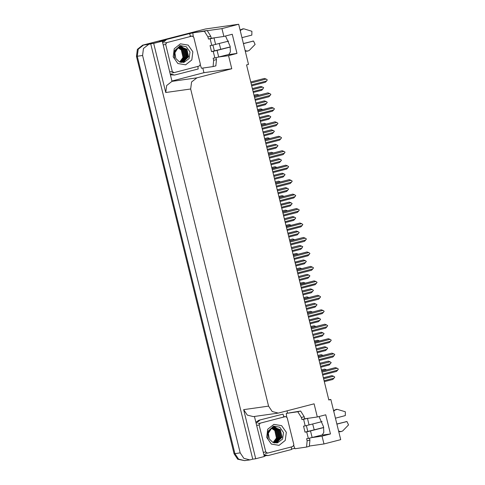 <?xml version="1.0" encoding="UTF-8"?>
<svg xmlns="http://www.w3.org/2000/svg" width="485" height="485" viewBox="0 0 485 485"><rect width="100%" height="100%" fill="white"/><g stroke="black" fill="none" stroke-linecap="round" stroke-linejoin="round"><path stroke-width="0.73" d="M312.686 424.066L314.244 429.91M220.784 49.409L219.226 43.565M225.525 36.017L230.108 46.287L230.351 51.956L228.714 54.605L236.989 53.435L228.574 55.623L231.794 68.743L196.886 77.818L191.581 81.995L190.672 88.998L268.563 406.103L272.194 411.547L278.281 413.081L314.098 403.829L317.323 416.948L305.52 418.688M245.525 460.447L244.616 460.629L238.535 459.095L234.898 453.651L137.285 56.248L138.195 49.252L143.499 45.069L205.519 28.948L238.662 24.25L221.936 28.597L207.713 30.616M286.993 410.874L287.532 413.05M294.807 448.261L291.521 449.116M265.932 455.767L264.228 456.209M202.791 68.045L203.93 72.695L172.066 80.977M196.886 77.818L171.975 81.353L162.281 41.158L159.329 41.577L163.9 40.388M189.502 33.738L192.781 32.883L193.242 36.387M268.563 406.103L243.652 409.637L255.722 458.768L264.313 456.537L254.467 416.463M243.652 409.637L247.289 415.081L253.376 416.615L278.281 413.081M171.975 81.353L166.67 85.53L165.767 92.526L153.696 43.389L150.738 43.814L252.77 459.192L249.896 459.883L243.809 458.349L240.178 452.899L142.566 55.496L143.469 48.5L148.774 44.323L150.738 43.814M162.281 41.158L153.696 43.389M312.704 437.452L322.034 436.124L323.962 443.975L340.688 439.628L330.825 399.482L328.806 399.767M323.962 443.975L309.885 445.97M255.722 458.768L252.77 459.192M330.825 399.482L328.86 399.992L246.556 64.911L248.52 64.396L238.662 24.25M231.794 68.743L203.93 72.695M221.936 28.597L223.864 36.448L212.054 38.182M219.244 56.945L228.574 55.623M318.984 416.518L323.568 426.794L323.81 432.456L322.179 435.112L330.449 433.936L325.744 414.766L317.323 416.948M330.449 433.936L322.034 436.124M236.989 53.435L232.279 34.259L223.864 36.448M249.896 459.883L244.616 460.629L238.535 459.095L234.898 453.651L137.285 56.248L138.195 49.252L143.499 45.069L198.007 30.955M244.616 460.629L237.686 459.216L234.055 453.766L136.443 56.363L137.346 49.367L142.657 45.19L197.547 31.022M321.476 369.934L324.732 369.146L321.488 369.988M321.737 370.989L326.429 369.77L324.732 369.146M323.659 378.815L333.565 376.239L334.765 377.075L332.813 379.446L324.356 381.646M334.038 378.154L324.132 380.731M323.398 377.754L331.867 375.614L323.41 377.809M333.565 376.239L331.867 375.614M321.767 371.122L335.456 367.624L321.785 371.177M322.028 372.177L337.154 368.248L335.456 367.624M337.154 368.248L338.348 369.085L337.621 370.164L322.501 374.099M337.621 370.164L336.396 371.455L322.725 375.014M208.447 39.024L211.254 38.297L210.739 36.199L207.156 30.506L192.781 32.877L204.349 31.24L207.932 36.933L208.447 39.024L210.138 38.788L211.757 45.378L228.659 41.11M241.954 37.654L251.854 35.084L251.873 31.282L243.773 28.803L241.33 29.676L240.269 30.81M211.757 45.378L210.066 45.62L211.539 51.61L230.223 46.954M212.939 45.147L214.346 50.883M216.025 57.733L216.48 59.57L215.843 65.863M211.539 51.61L213.23 51.374L214.849 57.964L213.157 58.2L213.673 60.298L213.115 66.572L201.469 68.233L200.341 65.057M162.42 41.716L165.415 39.74L189.483 33.61L165.415 39.74M162.699 42.85L166.47 39.594M170.332 73.926L174.552 75.066L198.165 68.967L197.856 66.427M170.55 74.823L174.552 75.066M190.563 36.272L189.483 33.61M211.254 38.297L213.479 37.921M214.849 57.964L229.338 54.32M243.397 43.529L253.516 41.037L255.098 44.414L249.114 50.543L246.762 51.24L245.24 51.04M245.107 50.488L246.562 50.98L245.507 51.125M253.322 41.073L243.421 43.65M230.236 47.075L213.23 51.374M247.817 51.095L246.562 50.98M253.516 41.037L252.267 41.225M214.534 37.769L210.138 38.788M240.081 30.034L242.979 28.803M317.924 355.475L321.179 354.687L317.942 355.529M318.184 356.53L322.877 355.311L321.179 354.687M314.377 341.016L317.626 340.228L314.389 341.07M314.632 342.07L319.324 340.852L317.626 340.228M310.824 326.557L314.074 325.768L310.837 326.611M311.085 327.611L315.771 326.393L314.074 325.768M307.272 312.097L310.527 311.309L307.284 312.152M307.532 313.152L312.219 311.934L310.527 311.309M320.106 364.356L330.012 361.78L331.213 362.616L329.26 364.987L320.803 367.187M330.485 363.695L320.579 366.272M319.845 363.295L328.315 361.155L319.864 363.35M330.012 361.78L328.315 361.155M316.553 349.897L326.46 347.321L327.66 348.157L325.708 350.528L317.251 352.728M326.932 349.236L317.026 351.813M316.299 348.836L324.768 346.696L316.311 348.891M326.46 347.321L324.768 346.696M313.007 335.438L322.913 332.862L324.107 333.698L322.155 336.069L313.698 338.269M323.38 334.777L313.474 337.354M312.746 334.377L321.216 332.237L312.758 334.432M322.913 332.862L321.216 332.237M309.454 320.979L319.36 318.403L320.561 319.239L318.603 321.61L310.151 323.81M319.827 320.318L309.921 322.895M309.194 319.918L317.663 317.778L309.206 319.973M319.36 318.403L317.663 317.778M318.221 356.663L331.904 353.165L318.233 356.717M318.475 357.718L333.601 353.789L331.904 353.165M333.601 353.789L334.741 354.383L334.068 355.705L318.948 359.64M334.068 355.705L332.843 356.996L319.172 360.555M314.668 342.204L328.351 338.706L314.68 342.258M314.929 343.259L330.049 339.33L328.351 338.706M330.049 339.33L331.249 340.167L330.521 341.246L315.395 345.181M330.521 341.246L329.291 342.537L315.62 346.096M311.115 327.745L324.798 324.247L311.127 327.799M311.376 328.8L326.496 324.871L324.798 324.247M326.496 324.871L327.696 325.708L326.969 326.787L311.843 330.721M326.969 326.787L325.744 328.078L312.073 331.637M307.563 313.286L321.246 309.788L307.575 313.34M307.823 314.341L322.943 310.412L321.246 309.788M322.943 310.412L324.144 311.249L323.416 312.328L308.296 316.262M323.416 312.328L322.192 313.619L308.521 317.178M180.45 43.856L188.15 45.123L192.848 51.792L191.793 59.952L185.603 64.832L177.904 63.565L173.206 56.897L174.26 48.736L180.45 43.856M184.039 62.347L189.114 58.558L190.005 52.047L186.313 46.736L180.274 45.608L174.267 51.004L174.521 58.17L174.448 52.192L178.001 47.966L174.885 52.713L175.831 58.479L179.365 61.807L184.039 62.347M180.456 62.219L182.966 62.104L188.295 56.757L186.634 49.24L180.553 46.899L179.814 47.051M182.457 62.219L183.227 62.068L188.562 56.715L186.895 49.203L180.814 46.863L178.001 47.966M181.402 62.371L187.24 56.903L185.579 49.391L180.159 46.99M180.026 46.996L179.498 47.051M181.923 62.274L187.507 56.866L185.84 49.349L180.293 46.96M180.159 46.966L179.02 47.16M181.257 62.286L186.185 57.054L184.524 49.537L179.644 47.142M181.39 62.292L186.452 57.018L184.785 49.5L179.771 47.1M180.711 62.25L185.131 57.206L183.469 49.688L179.135 47.336M180.844 62.262L185.397 57.163L183.73 49.652L179.262 47.281M180.214 62.147L184.076 57.351L182.415 49.84L178.632 47.585M180.329 62.183L184.342 57.315L182.675 49.803L178.753 47.518M179.735 61.971L183.021 57.503L181.354 49.985L178.134 47.882M179.856 62.019L183.281 57.466L181.62 49.949L178.256 47.797M181.208 62.395L181.663 62.31M174.079 72.605L172.308 71.471L165.682 44.511L166.719 42.644L192.127 36.054L193.745 37.212L200.372 64.178L199.335 66.045L174.079 72.605M183.154 62.48L183.791 61.898M183.888 61.795L184.409 61.207M184.694 60.837L186.113 57.982M184.979 49.731L182.948 47.494M182.602 47.239L182.02 46.857M181.923 46.802L179.432 45.845M301.906 419.531L304.713 418.804L304.198 416.706L300.615 411.013L286.241 413.384L297.814 411.741L301.391 417.433L301.906 419.531L303.598 419.295L305.217 425.885L322.119 421.617M335.414 418.161L345.314 415.584L345.332 411.783L337.239 409.31L334.789 410.177L333.735 411.316M305.217 425.885L303.531 426.121L304.998 432.117L323.683 427.461M306.399 425.648L307.805 431.383M309.491 438.234L309.939 440.077L309.303 446.364M304.998 432.117L306.69 431.874L308.308 438.464L306.617 438.707L307.132 440.804L306.575 447.079L294.928 448.734L293.801 445.557M255.88 422.217L258.875 420.246L282.943 414.117L258.875 420.246M256.159 423.35L259.93 420.095M263.791 454.427L268.011 455.573L291.624 449.468L291.315 446.934M264.01 455.33L268.011 455.573M284.022 416.779L282.943 414.117M286.241 413.384L286.708 416.894M304.713 418.804L306.938 418.422M308.308 438.464L322.804 434.827M336.857 424.036L346.975 421.538L348.557 424.915L342.574 431.05L340.228 431.747L338.7 431.541M338.566 430.995L340.021 431.48L338.966 431.632M346.781 421.58L336.887 424.151M323.701 427.582L306.69 431.874M341.282 431.595L340.021 431.48M346.975 421.538L345.726 421.732M307.993 418.276L303.598 419.295M333.541 410.534L336.438 409.304M273.91 424.363L281.609 425.63L286.308 432.293L285.253 440.459L279.063 445.333L271.364 444.066L266.665 437.403L267.72 429.237L273.91 424.363M277.499 442.847L282.579 439.058L283.464 432.547L279.778 427.243L273.734 426.109L267.726 431.504L267.981 438.676L267.908 432.693L271.467 428.473L268.344 433.214L269.29 438.986L272.825 442.314L277.499 442.847M273.916 442.726L276.426 442.605L281.761 437.258L280.094 429.746L274.013 427.406L273.273 427.552M275.916 442.726L276.692 442.569L282.021 437.221L280.36 429.704L274.28 427.364L271.467 428.473M275.256 442.787L280.706 437.409L279.039 429.892L273.625 427.491M273.491 427.497L272.958 427.552M275.389 442.781L280.967 437.373L279.305 429.855L273.752 427.461M273.619 427.473L272.485 427.667M274.716 442.793L279.645 437.561L277.984 430.043L273.103 427.643M274.849 442.793L279.912 437.518L278.244 430.007L273.237 427.6M274.171 442.757L278.59 437.706L276.929 430.195L272.594 427.843M274.31 442.769L278.857 437.67L277.19 430.153L272.722 427.788M273.673 442.647L277.535 437.858L275.874 430.34L272.091 428.085M273.789 442.684L277.802 437.822L276.135 430.304L272.218 428.019M273.194 442.472L276.48 438.01L274.819 430.492L271.594 428.382M273.316 442.52L276.747 437.967L275.08 430.456L271.715 428.303M274.668 442.902L275.122 442.817M274.862 442.872L275.256 442.805M267.538 453.111L265.768 451.978L259.142 425.012L260.178 423.15L285.586 416.554L287.205 417.718L293.831 444.684L292.794 446.546L267.538 453.111M276.614 442.987L277.256 442.399M277.347 442.302L277.869 441.714M278.154 441.344L279.572 438.488M278.438 430.231L276.408 428M276.068 427.746L275.486 427.364M275.383 427.303L272.891 426.351M303.719 297.638L306.975 296.85L303.731 297.693M303.98 298.693L308.672 297.475L306.975 296.85M300.166 283.179L303.422 282.391L300.185 283.234M300.427 284.234L305.12 283.016L303.422 282.391M296.62 268.72L299.869 267.932L296.632 268.775M296.875 269.775L301.567 268.557L299.869 267.932M305.902 306.52L315.808 303.943L317.008 304.78L315.05 307.15L306.599 309.351M316.281 305.859L306.375 308.436M305.641 305.459L314.11 303.319L305.653 305.514M315.808 303.943L314.11 303.319M302.349 292.061L312.255 289.484L313.455 290.321L311.503 292.691L303.046 294.892M312.728 291.4L302.822 293.977M302.088 291L310.558 288.86L302.106 291.055M312.255 289.484L310.558 288.86M298.796 277.602L308.702 275.025L309.903 275.862L307.951 278.232L299.494 280.433M309.175 276.941L299.269 279.518M298.542 276.541L307.005 274.401L298.554 276.595M308.702 275.025L307.005 274.401M295.25 263.143L305.156 260.566L306.35 261.403L304.398 263.773L295.941 265.974M305.623 262.482L295.717 265.059M294.989 262.082L303.458 259.942L295.001 262.136M305.156 260.566L303.458 259.942M304.01 298.827L317.699 295.329L304.028 298.881M304.271 299.882L319.391 295.953L317.699 295.329M319.391 295.953L320.591 296.79L319.864 297.869L304.744 301.803M319.864 297.869L318.639 299.16L304.968 302.713M300.464 284.368L314.147 280.87L300.476 284.422M300.718 285.423L315.844 281.494L314.147 280.87M315.844 281.494L317.038 282.331L316.311 283.41L301.191 287.338M316.311 283.41L315.086 284.701L301.415 288.254M296.911 269.909L310.594 266.41L296.923 269.963M297.172 270.963L312.291 267.035L310.594 266.41M312.291 267.035L313.492 267.872L312.764 268.951L297.638 272.879M312.764 268.951L311.534 270.242L297.863 273.795M293.358 255.45L307.041 251.951L293.37 255.504M293.619 256.504L308.739 252.576L307.041 251.951M308.739 252.576L309.939 253.412L309.212 254.492L294.086 258.42M309.212 254.492L307.987 255.783L294.31 259.336M293.067 254.261L296.317 253.473L293.079 254.316M293.322 255.316L298.014 254.098L296.317 253.473M289.515 239.802L292.77 239.014L289.527 239.857M289.775 240.857L294.462 239.638L292.77 239.014M285.962 225.343L289.218 224.555L285.974 225.398M286.223 226.398L290.915 225.179L289.218 224.555M282.409 210.884L285.665 210.096L282.422 210.939M282.67 211.939L287.362 210.72L285.665 210.096M278.857 196.425L282.112 195.637L278.875 196.473M279.117 197.48L283.81 196.261L282.112 195.637M275.31 181.966L278.56 181.178L275.322 182.014M275.565 183.021L280.257 181.802L278.56 181.178M291.697 248.684L301.603 246.107L302.743 246.701L300.845 249.314L292.388 251.515M302.07 248.023L292.164 250.599M291.436 247.623L299.906 245.483L291.449 247.677M301.603 246.107L299.906 245.483M288.145 234.219L298.051 231.648L299.251 232.485L297.293 234.855L288.842 237.056M298.524 233.564L288.617 236.14M287.884 233.164L296.353 231.024L287.896 233.218M298.051 231.648L296.353 231.024M284.592 219.76L294.498 217.189L295.698 218.026L293.746 220.396L285.289 222.597M294.971 219.105L285.065 221.681M284.331 218.705L292.801 216.565L284.343 218.759M294.498 217.189L292.801 216.565M281.039 205.3L290.945 202.73L292.146 203.567L290.194 205.937L281.736 208.138M291.418 204.646L281.512 207.222M280.779 204.246L289.248 202.106L280.797 204.3M290.945 202.73L289.248 202.106M277.487 190.841L287.393 188.271L288.593 189.108L286.641 191.478L278.184 193.679M287.866 190.187L277.96 192.763M277.232 189.787L285.701 187.646L277.244 189.841M287.393 188.271L285.701 187.646M273.94 176.382L283.846 173.812L285.041 174.648L283.088 177.019L274.631 179.22M284.313 175.728L274.407 178.304M273.679 175.327L282.149 173.187L273.692 175.382M283.846 173.812L282.149 173.187M289.806 240.99L303.489 237.492L289.818 241.045M290.066 242.045L305.186 238.117L303.489 237.492M305.186 238.117L306.387 238.953L305.659 240.033L290.539 243.961M305.659 240.033L304.435 241.324L290.764 244.876M286.253 226.531L299.942 223.033L286.265 226.586M286.514 227.586L301.634 223.658L299.942 223.033M301.634 223.658L302.834 224.494L302.106 225.573L286.987 229.502M302.106 225.573L300.882 226.865L287.211 230.417M282.7 212.072L296.39 208.574L282.719 212.127M282.961 213.127L298.087 209.199L296.39 208.574M298.087 209.199L299.281 210.035L298.554 211.114L283.434 215.043M298.554 211.114L297.329 212.406L283.658 215.958M279.154 197.613L292.837 194.115L279.166 197.668M279.409 198.668L294.534 194.74L292.837 194.115M294.534 194.74L295.735 195.576L295.001 196.655L279.881 200.584M295.001 196.655L293.777 197.947L280.106 201.499M275.601 183.154L289.284 179.656L275.613 183.209M275.862 184.209L290.982 180.281L289.284 179.656M290.982 180.281L292.182 181.117L291.455 182.196L276.329 186.125M291.455 182.196L290.224 183.488L276.553 187.04M272.049 168.695L285.732 165.197L272.061 168.75M272.309 169.75L287.429 165.821L285.732 165.197M287.429 165.821L288.63 166.658L287.902 167.737L272.776 171.666M287.902 167.737L286.677 169.029L273.006 172.581M271.758 167.507L275.007 166.719L271.77 167.555M272.018 168.562L276.705 167.343L275.007 166.719M268.205 153.048L271.461 152.26L268.217 153.096M268.466 154.103L273.152 152.884L271.461 152.26M264.652 138.589L267.908 137.801L264.664 138.637M264.913 139.644L269.605 138.425L267.908 137.801M261.1 124.13L264.355 123.335L261.118 124.178M261.36 125.185L266.053 123.966L264.355 123.335M257.553 109.671L260.803 108.876L257.565 109.719M257.808 110.725L262.5 109.507L260.803 108.876M254.001 95.205L257.25 94.417L254.013 95.26M254.261 96.266L258.948 95.048L257.25 94.417M270.387 161.923L280.294 159.353L281.494 160.189L279.536 162.56L271.085 164.761M280.76 161.269L270.854 163.845M270.127 160.868L278.596 158.728L270.139 160.923M280.294 159.353L278.596 158.728M266.835 147.464L276.741 144.894L277.941 145.73L275.983 148.101L267.532 150.301M277.214 146.809L267.308 149.386M266.574 146.409L275.043 144.269L266.586 146.464M276.741 144.894L275.043 144.269M263.282 133.005L273.188 130.435L274.389 131.271L272.437 133.642L263.979 135.842M273.661 132.35L263.755 134.927M263.022 131.95L271.491 129.81L263.04 132.005M273.188 130.435L271.491 129.81M259.73 118.546L269.636 115.976L270.836 116.812L268.884 119.183L260.427 121.383M270.109 117.891L260.202 120.468M259.475 117.491L267.938 115.351L259.487 117.546M269.636 115.976L267.938 115.351M256.183 104.087L266.089 101.517L267.284 102.353L265.331 104.724L256.874 106.924M266.556 103.432L256.65 106.009M255.922 103.032L264.392 100.892L255.934 103.087M266.089 101.517L264.392 100.892M252.63 89.628L262.537 87.057L263.676 87.652L261.779 90.265L253.322 92.465M263.003 88.973L253.097 91.55M252.37 88.573L260.839 86.433L252.382 88.628M262.537 87.057L260.839 86.433M268.496 154.236L282.179 150.738L268.508 154.291M268.757 155.291L283.877 151.362L282.179 150.738M283.877 151.362L285.077 152.199L284.349 153.278L269.23 157.207M284.349 153.278L283.125 154.57L269.454 158.122M264.943 139.777L278.632 136.279L264.962 139.832M265.204 140.832L280.324 136.903L278.632 136.279M280.324 136.903L281.524 137.74L280.797 138.819L265.677 142.748M280.797 138.819L279.572 140.11L265.901 143.663M261.397 125.318L275.08 121.82L261.409 125.373M261.651 126.373L276.777 122.444L275.08 121.82M276.777 122.444L277.972 123.281L277.244 124.36L262.124 128.289M277.244 124.36L276.02 125.651L262.349 129.204M257.844 110.859L271.527 107.361L257.856 110.913M258.105 111.914L273.225 107.985L271.527 107.361M273.225 107.985L274.425 108.822L273.698 109.901L258.572 113.829M273.698 109.901L272.467 111.192L258.796 114.745M254.292 96.4L267.975 92.902L254.304 96.454M254.552 97.455L269.672 93.526L267.975 92.902M269.672 93.526L270.873 94.363L270.145 95.442L255.019 99.37M270.145 95.442L268.92 96.733L255.249 100.286M250.739 81.941L264.422 78.443L250.751 81.995M251 82.996L266.119 79.067L264.422 78.443M266.119 79.067L267.32 79.904L266.592 80.983L251.472 84.911M266.592 80.983L265.368 82.274L251.697 85.827M148.774 44.323L142.657 45.19M142.566 55.496L136.443 56.363M240.178 452.899L234.055 453.766M190.672 88.998L165.767 92.526M196.255 31.258L197.098 31.137M210.739 36.199L207.932 36.933M213.673 60.298L216.48 59.57M207.156 30.506L204.349 31.24M218.711 57.084L217.092 50.495M215.619 44.499L214 37.909M240.275 29.821L241.33 29.676M172.308 71.471L170.193 71.774M191.975 36.084L189.865 36.381M166.719 42.644L164.609 42.947M165.682 44.511L163.572 44.808M304.198 416.706L301.391 417.433M307.132 440.804L309.939 440.077M300.615 411.013L297.814 411.741M312.17 437.585L310.552 430.995M309.078 425.005L307.46 418.416M333.735 410.328L334.789 410.177M265.768 451.978L263.658 452.275M285.435 416.585L283.325 416.888M260.178 423.15L258.068 423.447M259.142 425.012L257.032 425.315M215.922 65.845L213.115 66.572M173.927 72.635L171.817 72.938M192.127 36.054L190.017 36.351M309.381 446.352L306.575 447.079M267.387 453.142L265.277 453.439M285.586 416.554L283.476 416.857"/></g></svg>
